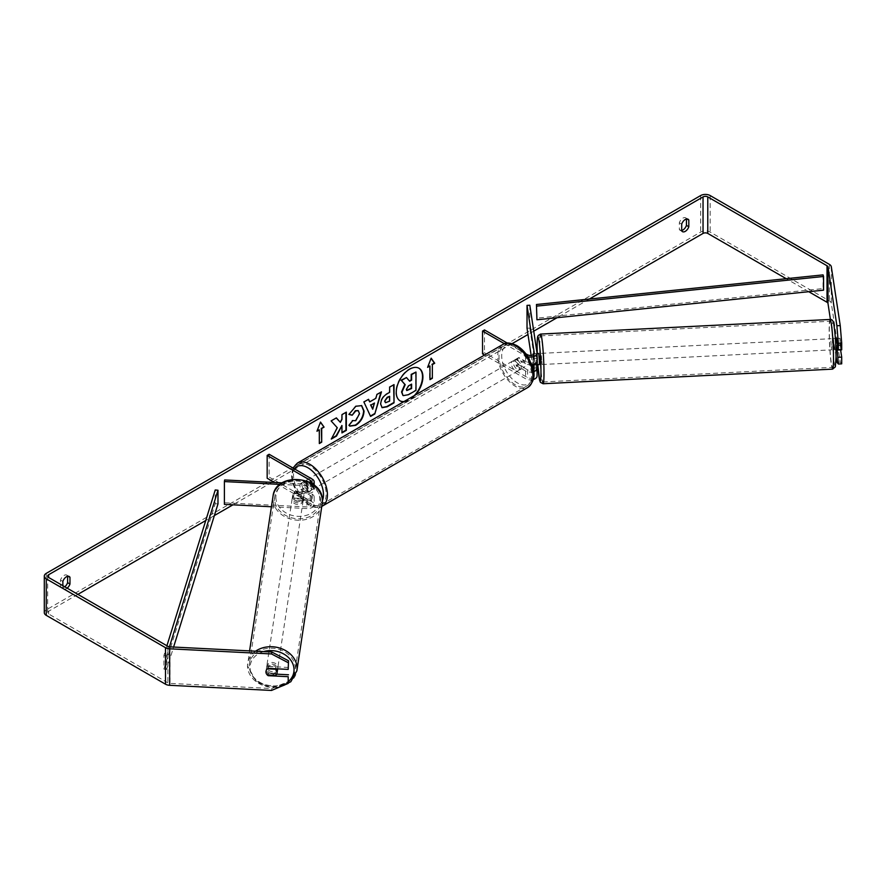 <?xml version="1.0" encoding="UTF-8"?>
<svg xmlns="http://www.w3.org/2000/svg" width="886" height="886" viewBox="0 0 886 886"><rect width="100%" height="100%" fill="white"/><g stroke="black" fill="none" stroke-linecap="round" stroke-linejoin="round"><path stroke-width="0.66" stroke-dasharray="4.43 3.32" d="M533.184 353.758L535.975 353.614L537.027 360.624L537.027 352.861M536.539 364.689L535.975 353.614M537.027 364.667L536.473 360.07L533.128 360.237L533.018 354.854L533.184 361.056L535.975 360.923M531.821 364.733A6.711 3.876 180 0 1 525.608 363.692L516.915 358.675A5.593 3.223 -120 0 0 516.494 358.852A5.593 3.223 -120 0 0 516.915 365.973L525.608 371.001A6.711 3.876 0 0 0 533.516 371.677M533.25 379.507A6.711 3.876 180 0 1 525.608 378.754L484.542 355.042M533.328 369.728L534.247 375.819A3.909 2.259 180 0 1 534.258 376.018A3.909 2.259 180 0 1 531.844 378.1A3.909 2.259 180 0 1 527.58 377.613L484.509 352.75L482.538 353.891M533.328 354.666L534.247 360.757A3.909 2.259 180 0 1 534.258 360.956A3.909 2.259 180 0 1 531.844 363.05A3.909 2.259 180 0 1 527.58 362.551L518.886 357.534A5.593 3.223 -120 0 0 518.465 357.711A5.593 3.223 -120 0 0 518.886 364.833L527.58 369.861A3.909 2.259 0 0 0 533.217 369.794M527.956 356.814A6.711 3.876 180 0 1 525.608 355.939L504.433 343.713M484.509 329.935L484.509 352.75M525.841 353.791L507.29 343.081M529.817 305.238L529.817 328.053L537.027 375.675L537.027 367.923M527.026 328.197L529.817 328.053M533.682 364.323L533.184 361.056M531.157 355.408L532.552 364.611M518.886 364.833L516.915 365.973M518.886 357.534L516.915 358.675M295.005 498.574A5.593 4.541 8.6 0 1 292.779 494.809A5.593 4.541 8.6 0 1 292.823 494.255A5.593 4.541 8.6 0 1 295.005 491.276L307.132 491.885A3.909 2.259 0 0 0 311.385 489.637A3.909 2.259 0 0 0 310.244 488.042L301.55 483.025A5.593 3.223 -120 0 0 301.118 483.202A5.593 3.223 -120 0 0 301.55 490.323L310.244 495.34A3.909 2.259 180 0 1 311.385 496.935A3.909 2.259 180 0 1 307.132 499.183L295.005 498.574L294.761 500.18A5.593 4.541 8.6 0 1 292.535 496.415A5.593 4.541 8.6 0 1 292.579 495.861A5.593 4.541 8.6 0 1 294.761 492.882L306.888 493.491A6.711 3.876 0 0 0 314.176 489.637A6.711 3.876 0 0 0 312.215 486.901L303.521 481.884A5.593 3.223 -120 0 0 303.101 482.062A5.593 3.223 -120 0 0 303.521 489.183L312.215 494.2A6.711 3.876 180 0 1 314.176 496.935A6.711 3.876 180 0 1 306.888 500.789L294.761 500.18M271.426 506.759L306.888 508.553A6.711 3.876 0 0 0 314.176 504.699A6.711 3.876 0 0 0 312.215 501.952L269.145 477.089L267.162 478.23M224.645 479.957L224.645 502.783L307.132 506.947A3.909 2.259 0 0 0 311.385 504.699A3.909 2.259 0 0 0 310.244 503.093L274.538 482.482M280.087 484.387L306.888 485.738A6.711 3.876 0 0 0 312.869 484.177M282.235 482.87L307.132 484.133A3.909 2.259 0 0 0 310.92 482.948M269.145 454.274L269.145 477.089M224.645 502.783L224.402 504.389M301.55 490.323L303.521 489.183M301.55 483.025L303.521 481.884M295.005 491.276L294.761 492.882M277.562 669.495A5.593 4.541 8.6 0 1 271.703 673.205A5.593 4.541 8.6 0 1 266.476 668.376A5.593 4.541 8.6 0 1 266.52 667.822A5.593 4.541 8.6 0 1 272.334 664.123A5.593 4.541 8.6 0 1 277.606 668.852M267.528 675.187L267.871 672.939A5.593 4.541 8.6 0 0 275.823 673.349L275.48 675.597M303.909 495.374A5.593 4.541 8.6 0 1 303.865 495.927A5.593 4.541 8.6 0 1 302.314 498.486L302.026 500.413A5.593 4.541 8.6 0 1 294.074 500.014L294.362 498.087A5.593 4.541 8.6 0 1 292.779 494.809A5.593 4.541 8.6 0 1 292.823 494.255A5.593 4.541 8.6 0 1 294.362 491.697L294.074 493.624A5.593 4.541 8.6 0 1 302.026 494.023L302.314 492.095A5.593 4.541 8.6 0 1 303.909 495.374M303.422 498.585A5.593 4.541 8.6 0 1 303.377 499.139A5.593 4.541 8.6 0 1 297.519 502.849A5.593 4.541 8.6 0 1 292.291 498.021A5.593 4.541 8.6 0 1 292.336 497.467A5.593 4.541 8.6 0 1 298.194 493.768A5.593 4.541 8.6 0 1 303.422 498.585M294.362 498.087L302.314 498.486M302.314 492.095L294.362 491.697M275.546 668.753L275.823 666.959A5.593 4.541 8.6 0 0 267.871 666.549L267.528 668.808M267.871 666.549L275.823 666.959M275.823 673.349L267.871 672.939M302.026 500.413L294.074 500.014M294.074 493.624L302.026 494.023M303.178 500.191A5.593 4.541 8.6 0 1 303.134 500.756A5.593 4.541 8.6 0 1 297.275 504.455A5.593 4.541 8.6 0 1 292.048 499.638A5.593 4.541 8.6 0 1 292.092 499.073A5.593 4.541 8.6 0 1 297.951 495.374A5.593 4.541 8.6 0 1 303.178 500.191M277.85 667.335A5.593 4.541 8.6 0 1 277.805 667.889A5.593 4.541 8.6 0 1 271.947 671.588A5.593 4.541 8.6 0 1 266.719 666.77A5.593 4.541 8.6 0 1 266.764 666.217A5.593 4.541 8.6 0 1 272.622 662.518A5.593 4.541 8.6 0 1 277.85 667.335M249.287 665.895A23.08 18.772 8.6 0 1 249.464 663.603A23.08 18.772 8.6 0 1 273.696 648.319A23.08 18.772 8.6 0 1 295.282 668.221A23.08 18.772 8.6 0 1 295.104 670.514A23.08 18.772 8.6 0 1 270.872 685.797A23.08 18.772 8.6 0 1 249.287 665.895M274.616 498.752A23.08 18.772 8.6 0 1 274.793 496.459A23.08 18.772 8.6 0 1 299.025 481.176A23.08 18.772 8.6 0 1 320.61 501.077A23.08 18.772 8.6 0 1 320.433 503.37A23.08 18.772 8.6 0 1 296.201 518.653A23.08 18.772 8.6 0 1 274.616 498.752M403.551 401.801A18.85 10.887 120 0 0 409.587 399.985A18.85 10.887 120 0 0 415.623 394.824M404.005 401.535A18.85 10.887 120 0 0 409.188 399.752A18.85 10.887 120 0 0 414.382 395.544M418.812 368.155A18.85 10.887 120 0 0 418.613 368.044A18.85 10.887 120 0 0 409.188 368.975A18.85 10.887 120 0 0 396.884 385.587A18.85 10.887 120 0 0 399.774 400.693A18.85 10.887 120 0 0 399.974 400.804M62.862 585.69L62.862 588.138L60.492 586.765A5.593 3.223 120 0 0 61.256 587.562A5.593 3.223 120 0 0 64.047 587.285A5.593 3.223 120 0 0 64.767 586.787M62.862 588.138A5.593 3.223 120 0 0 63.626 588.935A5.593 3.223 120 0 0 66.417 588.658A5.593 3.223 120 0 0 67.137 588.16M681.699 230.847L679.329 229.485L679.329 222.763A5.593 3.223 -60 0 1 685.686 217.856A5.593 3.223 -60 0 1 686.44 218.654L686.44 219.03M681.699 230.471A5.593 3.223 -60 0 1 680.094 230.282A5.593 3.223 -60 0 1 679.329 229.485M836.605 338.43L839.95 338.264L841.7 349.837M840.604 349.892L839.95 338.264M836.55 338.518L837.181 349.505M589.4 299.036L557.061 317.709M533.749 331.165L527.99 334.487M512.219 343.591L273.098 481.652M271.88 482.349L232.963 504.821M214.379 515.552L205.751 520.536M77.879 594.362L48.63 611.24A3.356 1.938 0 0 0 47.656 612.614A3.356 1.938 0 0 0 48.63 613.976L167.875 682.818A3.356 1.938 0 0 0 169.946 683.383L271.803 688.522L271.504 690.449M841.7 363.836L840.238 362.097L831.323 303.289A6.711 3.876 0 0 0 829.385 300.897L710.151 232.054A6.711 3.876 0 0 0 700.671 232.054L46.26 609.867A6.711 3.876 0 0 0 44.3 612.614M67.602 576.321L67.602 575.944A5.593 3.223 120 0 0 66.838 575.147A5.593 3.223 120 0 0 60.492 580.053L60.492 586.765M288.504 667.468L268.458 666.449A5.593 4.541 -171.4 0 0 266.276 669.428A5.593 4.541 -171.4 0 0 268.458 673.748L276.665 674.168M263.574 651.598A22.072 17.953 8.6 0 0 250.051 667.557A22.072 17.953 8.6 0 0 264.238 685.122A22.072 17.953 8.6 0 0 288.504 681.445L271.803 688.522M808.719 291.693L786.192 278.691M836.052 356.659L830.415 319.458M840.238 362.097L836.893 362.263M836.605 345.739L839.95 345.562M681.699 224.136L679.329 222.763M268.458 673.748L268.236 675.232M268.458 666.449L268.17 668.376M62.862 581.415L60.492 580.053M415.6 371.843L415.6 390.128L408.103 394.458L403.374 395.699M406.098 377.325L409.421 380.947M317.188 430.64L320.51 422.068M318.938 429.632L319.325 443.089M429.577 365.752L429.577 379.441M431.083 358.398L427.838 366.76M369.318 401.646L375.841 398.335M375.442 398.113L376.949 394.458M376.561 394.226L381.478 391.845M370.193 416.176L363.902 401.989M363.504 401.768L368.565 399.298M372.33 408.978L374.102 402.798M385.41 402.576L389.641 401.136M389.242 400.904L389.242 396.086M381.932 407.549L380.282 403.861C380.581 399.353 382.852 395.854 387.082 393.373L389.641 392.343M389.242 392.121L389.641 387.127M389.242 386.905L394.026 384.602M336.248 417.959L330.722 420.695L336.913 427.528L331.32 439.057M345.939 412.355L341.564 414.438L341.564 419.156L339.958 422.135M341.564 425.28L341.952 432.457M330.921 438.825L331.674 438.393M348.94 414.294L355.485 406.032L361.488 405.511M349.704 426L348.995 425.402M348.608 425.18L352.296 420.562M358.099 410.583L359.129 413.474L355.352 420.473L352.263 420.606M411.204 384.347L408.313 385.565L405.954 389.087L406.652 390.416M833.626 340.944L834.402 349.737L833.626 340.944M840.581 342.948L840.581 349.328L839.895 338.352L840.581 342.948L837.314 343.115M836.694 343.137L836.129 338.541M836.617 338.518L839.895 338.352M537.06 358.276L533.826 358.442L533.915 364.235M539.33 364.633L538.766 353.481M537.06 356.759L536.539 353.592L533.195 353.846M533.826 358.442L533.261 354.71M533.128 360.237L533.749 364.301M839.895 344.743L835.996 344.942L836.628 349.627M838.278 349.449L840.581 349.328M836.694 349.527L835.996 344.942M537.171 364.655L536.473 360.07M536.473 353.68L537.06 357.545M541.346 355.707L542.11 364.5L541.346 355.707M830.846 341.077L831.611 349.87L830.846 341.077M833.338 357.567A23.08 1.639 87.1 0 1 832.497 367.347A23.08 1.639 87.1 0 1 830.403 354.943A23.08 1.639 87.1 0 1 829.318 331.021A23.08 1.639 87.1 0 1 830.171 321.241A23.08 1.639 87.1 0 1 832.253 333.645A23.08 1.639 87.1 0 1 833.338 357.567M543.838 372.186A23.08 1.639 87.1 0 1 542.996 381.966A23.08 1.639 87.1 0 1 540.903 369.573A23.08 1.639 87.1 0 1 539.818 345.64A23.08 1.639 87.1 0 1 540.67 335.86A23.08 1.639 87.1 0 1 542.753 348.264A23.08 1.639 87.1 0 1 543.838 372.186M517.313 360.27A5.593 3.223 60 0 1 520.957 365.198A5.593 3.223 60 0 1 520.104 369.672A5.593 3.223 60 0 1 517.313 369.396A5.593 3.223 60 0 1 513.659 364.478A5.593 3.223 60 0 1 514.511 359.993A5.593 3.223 60 0 1 517.313 360.27M520.104 369.672L521.688 368.764A5.593 3.223 60 0 1 521.688 368.764A5.593 3.223 60 0 1 518.886 368.487A5.593 3.223 60 0 1 516.073 365.486L518.443 364.124A5.593 3.223 60 0 1 518.443 357.734L524.08 360.99A5.593 3.223 60 0 1 524.08 367.38L518.443 364.124M516.073 365.486L521.71 368.753L524.08 367.38M524.08 360.99L521.71 362.363A5.593 3.223 60 0 0 518.886 359.362A5.593 3.223 60 0 0 516.095 359.085A5.593 3.223 60 0 1 516.095 359.085L518.443 357.734M306.744 486.469A5.593 3.223 60 0 1 306.744 492.86L309.114 491.497A5.593 3.223 60 0 1 309.081 491.508A5.593 3.223 60 0 1 306.29 491.232A5.593 3.223 60 0 1 303.466 488.23L301.096 489.604A5.593 3.223 60 0 1 301.096 483.213L306.744 486.469L309.114 485.107A5.593 3.223 60 0 0 306.29 482.106A5.593 3.223 60 0 0 303.488 481.829L305.072 480.921A5.593 3.223 60 0 1 307.874 481.198A5.593 3.223 60 0 1 311.518 486.115A5.593 3.223 60 0 1 310.665 490.6A5.593 3.223 60 0 1 307.874 490.323A5.593 3.223 60 0 1 304.219 485.395A5.593 3.223 60 0 1 305.072 480.921M306.744 492.86L301.096 489.604M303.488 481.829A5.593 3.223 60 0 0 303.466 481.851L301.096 483.213M514.511 359.993L516.095 359.085L521.71 362.363M310.665 490.6L309.081 491.508L303.466 488.23M303.466 481.851L309.114 485.107M309.845 480.057A5.593 3.223 60 0 1 313.5 484.974A5.593 3.223 60 0 1 312.636 489.46A5.593 3.223 60 0 1 309.845 489.183A5.593 3.223 60 0 1 306.191 484.254A5.593 3.223 60 0 1 307.054 479.78A5.593 3.223 60 0 1 309.845 480.057M515.331 361.41A5.593 3.223 60 0 1 518.986 366.339A5.593 3.223 60 0 1 518.133 370.813A5.593 3.223 60 0 1 515.331 370.536A5.593 3.223 60 0 1 511.687 365.619A5.593 3.223 60 0 1 512.54 361.134A5.593 3.223 60 0 1 515.331 361.41M515.331 384.823A23.08 13.323 60 0 1 500.258 364.489A23.08 13.323 60 0 1 503.791 345.994A23.08 13.323 60 0 1 515.331 347.135A23.08 13.323 60 0 1 530.415 367.469A23.08 13.323 60 0 1 526.871 385.964A23.08 13.323 60 0 1 515.331 384.823M309.845 503.458A23.08 13.323 60 0 1 294.761 483.125A23.08 13.323 60 0 1 298.305 464.629A23.08 13.323 60 0 1 309.845 465.77A23.08 13.323 60 0 1 324.918 486.115A23.08 13.323 60 0 1 321.385 504.61A23.08 13.323 60 0 1 309.845 503.458M823.072 274.881L823.072 288.57L536.451 318.196M823.072 288.57L823.559 290.165M166.922 645.761L163.921 655.441L163.921 669.129L215.232 503.647L215.232 489.958M217.978 503.935L215.232 503.647M163.921 655.441L166.668 655.729L166.668 669.417L173.601 647.057M166.668 655.729L169.425 646.824M163.921 669.129L166.668 669.417M525.608 371.001L525.608 378.754M527.58 369.861L527.58 377.613M534.247 368.454L534.247 375.819M527.58 354.799L527.58 362.551M525.608 355.939L525.608 363.692M534.247 353.403L534.247 360.757M306.888 500.789L306.888 508.553M312.215 494.2L312.215 501.952M307.132 499.183L307.132 506.947M310.244 495.34L310.244 503.093M310.244 482.56L310.244 488.042M312.215 479.138L312.215 486.901M306.888 485.738L306.888 493.491M307.132 484.133L307.132 491.885M255.6 651.199A24.874 20.223 -171.4 0 0 247.692 663.326A24.874 20.223 -171.4 0 0 247.515 665.807A24.874 20.223 -171.4 0 0 270.762 687.248A24.874 20.223 -171.4 0 0 296.876 670.78M322.205 503.636A24.874 20.223 8.6 0 1 296.09 520.104A24.874 20.223 8.6 0 1 272.844 498.663A24.874 20.223 8.6 0 1 273.021 496.193M275.867 497.201A22.072 17.953 -171.4 0 0 297.851 516.328A22.072 17.953 -171.4 0 0 319.846 499.416A22.072 17.953 -171.4 0 0 297.851 480.278A22.072 17.953 -171.4 0 0 275.867 497.201M48.63 613.976L48.63 611.24M46.26 573.364L46.26 609.867M700.671 195.551L700.671 232.054M169.946 646.869L169.946 683.383M167.875 646.315L167.875 682.818M831.323 266.786L831.323 303.289M829.385 264.393L829.385 300.897M710.151 195.551L710.151 232.054M830.071 319.458A24.874 1.772 -92.9 0 0 829.163 329.991A24.874 1.772 -92.9 0 0 830.337 355.773A24.874 1.772 -92.9 0 0 832.585 369.13M832.187 331.453A22.072 1.573 87.1 0 1 834.114 326.126A22.072 1.573 87.1 0 1 836.041 356.848A22.072 1.573 87.1 0 1 834.114 362.175A22.072 1.573 87.1 0 1 832.187 331.453M543.085 383.749A24.874 1.772 87.1 0 1 540.837 370.392A24.874 1.772 87.1 0 1 539.663 344.61A24.874 1.772 87.1 0 1 540.571 334.077M537.248 353.547A22.072 1.573 -92.9 0 0 537.813 364.711L537.237 353.547M502.905 344.444A24.874 14.353 -120 0 0 499.084 364.367A24.874 14.353 -120 0 0 515.331 386.285A24.874 14.353 -120 0 0 527.768 387.514M517.313 346.814A22.072 12.747 60 0 1 532.918 373.848A22.072 12.747 60 0 1 517.313 382.863A22.072 12.747 60 0 1 501.697 355.829A22.072 12.747 60 0 1 517.313 346.814M292.978 468.029L291.45 475.206L292.258 482.183L296.345 492.306L308.45 505.064C314.862 508.021 319.469 508.387 322.282 506.15A24.874 14.353 60 0 1 309.845 504.92A24.874 14.353 60 0 1 293.598 483.003A24.874 14.353 60 0 1 297.408 463.079M294.407 468.86A22.072 12.747 -120 0 0 294.318 486.89A22.072 12.747 -120 0 0 307.874 503.78A22.072 12.747 -120 0 0 322.393 500.734M534.258 368.255L534.258 376.018M534.258 353.204L534.258 360.956M518.465 357.711L516.494 358.852M314.176 496.935L314.176 504.699M311.385 496.935L311.385 504.699M314.176 485.163L314.176 489.637M311.385 481.873L311.385 489.637M301.118 483.202L303.101 482.062M292.336 497.467L292.579 495.861M278.481 687.503L257.217 682.918L247.504 665.94L249.575 650.9M303.865 495.927L303.377 499.139M266.52 667.822L266.276 669.428M303.134 500.756L277.805 667.889M274.793 496.459L249.464 663.603M320.433 503.37L295.104 670.514M292.092 499.073L266.764 666.217M63.626 588.935L61.256 587.562M682.464 231.645L680.094 230.282M47.656 576.11L47.656 612.614M688.057 219.23L685.686 217.856M69.208 576.509L66.838 575.147M833.837 338.574L835.354 338.496M834.402 349.737L835.919 349.66M541.545 353.337L831.046 338.707M542.996 381.966L832.497 367.347M540.67 335.86L830.171 321.241M542.11 364.5L831.611 349.87M312.636 489.46L518.133 370.813M298.305 464.629L503.791 345.994M321.385 504.61L526.871 385.964M307.054 479.78L512.54 361.134"/><path stroke-width="1.33" d="M533.195 353.846L533.328 354.666M533.516 371.677A6.711 3.876 0 0 0 537.06 368.255A6.711 3.876 0 0 0 537.027 367.923L536.539 364.689M537.027 375.675A6.711 3.876 180 0 1 537.06 376.018A6.711 3.876 180 0 1 533.25 379.507M533.217 369.794A3.909 2.259 0 0 0 534.258 368.255A3.909 2.259 0 0 0 534.247 368.067L533.682 364.323M527.956 356.814A6.711 3.876 180 0 0 537.06 353.204A6.711 3.876 180 0 0 537.027 352.861L529.817 305.238L527.026 305.382L534.247 353.005A3.909 2.259 180 0 1 534.258 353.204A3.909 2.259 180 0 1 531.844 355.286A3.909 2.259 180 0 1 527.58 354.799L525.841 353.791M484.542 355.042L482.538 353.891L482.538 331.076L484.509 329.935L507.29 343.081M504.433 343.713L482.538 331.076M537.027 360.624A6.711 3.876 180 0 1 537.06 360.956A6.711 3.876 180 0 1 531.821 364.733M527.026 305.382L527.026 328.197L531.157 355.408M532.552 364.611L533.328 369.728M312.869 484.177A6.711 3.876 0 0 0 314.176 481.873A6.711 3.876 0 0 0 312.215 479.138L269.145 454.274L267.162 455.415L267.162 478.23L274.538 482.482M310.92 482.948A3.909 2.259 0 0 0 311.385 481.873A3.909 2.259 0 0 0 310.244 480.278L267.162 455.415M280.087 484.387L224.402 481.574L224.645 479.957L282.235 482.87M224.402 481.574L224.402 504.389L271.426 506.759M277.606 668.852A5.593 4.541 8.6 0 1 277.606 668.941A5.593 4.541 8.6 0 1 277.562 669.495L277.03 673.039A5.593 4.541 8.6 0 1 275.48 675.597L267.528 675.187A5.593 4.541 8.6 0 1 265.933 671.92A5.593 4.541 8.6 0 1 265.977 671.366A5.593 4.541 8.6 0 1 267.528 668.808L275.48 669.207A5.593 4.541 8.6 0 1 277.074 672.485A5.593 4.541 8.6 0 1 277.03 673.039M415.623 394.824A18.85 10.887 120 0 0 419.012 368.266A18.85 10.887 120 0 0 409.587 369.207A18.85 10.887 120 0 0 397.271 385.809A18.85 10.887 120 0 0 400.162 400.915A18.85 10.887 120 0 0 403.551 401.801M414.382 395.544A18.85 10.887 120 0 0 418.812 368.155M686.44 219.03L686.44 225.376A5.593 3.223 -60 0 1 682.885 230.006A5.593 3.223 -60 0 1 681.699 230.471M685.255 231.368A5.593 3.223 -60 0 1 682.464 231.645A5.593 3.223 -60 0 1 681.699 230.847L681.699 224.136A5.593 3.223 -60 0 1 688.057 219.23A5.593 3.223 -60 0 1 688.821 220.027L688.821 226.738A5.593 3.223 -60 0 1 685.255 231.368M838.355 343.303L836.893 325.76L840.238 325.594L841.7 343.137L838.355 343.303L838.355 350.003L836.55 338.518M337.3 427.75L331.32 439.057L336.514 436.056L341.952 425.513L341.952 432.911L346.337 430.386L346.337 412.134L341.952 414.659L341.952 419.377L340.357 422.367L336.381 417.882L331.12 420.916L337.3 427.75M369.717 401.879L375.841 398.335L376.949 394.458L381.478 391.845L374.789 413.972L370.592 416.398L363.902 401.989L368.565 399.298L369.717 401.879L368.332 399.431M786.192 278.691L707.781 233.428A3.356 1.938 0 0 0 703.041 233.428L589.4 299.036M557.061 317.709L533.749 331.165M527.99 334.487L512.219 343.591M273.098 481.652L271.88 482.349M232.963 504.821L214.379 515.552M205.751 520.536L77.879 594.362M836.893 325.76L827.989 266.963A3.356 1.938 0 0 0 827.015 265.756L707.781 196.913A3.356 1.938 0 0 0 703.041 196.913L48.63 574.737A3.356 1.938 0 0 0 47.656 576.11A3.356 1.938 0 0 0 48.63 577.473L167.875 646.315A3.356 1.938 0 0 0 169.946 646.869L271.803 652.018L288.504 660.768L288.205 669.395L268.17 668.376A5.593 4.541 8.6 0 0 265.977 671.366A5.593 4.541 8.6 0 0 268.17 675.686L288.205 676.694L288.205 683.394L288.205 676.694M67.137 588.16A5.593 3.223 120 0 0 69.972 584.029L69.972 577.307A5.593 3.223 120 0 0 69.208 576.509A5.593 3.223 120 0 0 62.862 581.415L62.862 585.69M316.955 431.227L320.51 422.068L324.066 427.118L321.696 428.492L321.696 442.18L319.325 443.554L319.325 429.865L316.955 431.227M432.346 364.611L434.716 363.238L431.161 358.177L427.606 367.347L429.976 365.973L429.976 379.662L432.346 378.3L432.346 364.611L432.346 378.3M380.681 404.149L380.681 404.094C380.98 399.575 383.239 396.075 387.47 393.594L389.641 392.343L389.641 387.127L394.026 384.602L394.026 402.853L387.248 406.763L382.132 407.682L380.681 404.149M352.296 420.562L355.751 420.706L359.517 413.696L358.298 410.683L355.751 410.949L352.185 415.224L348.885 414.415L355.884 406.253L361.687 405.622L364.035 411.038C363.659 417.084 360.879 421.847 355.707 425.346L349.904 426.122L348.995 425.402L352.617 420.806M840.238 325.594L831.323 266.786A6.711 3.876 0 0 0 829.385 264.393L710.151 195.551A6.711 3.876 0 0 0 700.671 195.551L46.26 573.364A6.711 3.876 0 0 0 44.3 576.11A6.711 3.876 0 0 0 46.26 578.846L165.494 647.677A6.711 3.876 0 0 0 169.658 648.807L271.504 653.946L271.803 652.018M64.767 586.787A5.593 3.223 120 0 0 67.602 582.656L67.602 576.321M288.504 660.768L288.205 669.395M288.205 662.695L271.504 653.946M44.3 576.11L44.3 612.614A6.711 3.876 0 0 0 46.26 615.349L165.494 684.191A6.711 3.876 0 0 0 169.658 685.31L271.504 690.449L288.205 683.394M276.665 674.168L288.504 674.767M838.355 357.302L841.7 357.136L841.7 363.836L838.355 364.002L837.181 349.505M830.415 319.458L827.989 303.466A3.356 1.938 0 0 0 827.015 302.259L808.719 291.693M838.355 364.002L836.893 362.263L836.052 356.659M838.355 350.003L841.7 349.837L841.7 343.137M841.7 357.136L840.604 349.892M688.821 220.027L686.982 218.964M688.821 226.738L686.44 225.376M69.972 577.307L68.144 576.254M69.972 584.029L67.602 582.656M402.986 395.466L401.945 392.177L405.201 384.679L401.424 380.482L406.486 377.558L409.675 381.257L411.602 380.149L411.602 374.601L415.988 372.076L415.988 390.361L408.501 394.691L403.263 395.632M402.953 395.455L401.546 391.944L404.802 384.446L401.424 380.482M409.421 380.947L411.204 379.917L411.204 374.379L415.988 372.076M401.026 380.26L406.486 377.558M399.974 400.804A18.85 10.887 120 0 0 404.005 401.535M320.433 422.279L324.066 427.118M323.678 426.897L321.696 428.492M321.308 428.259L321.696 442.18M319.325 443.089L321.308 441.948M317.188 430.64L319.325 429.865M431.958 378.067L429.976 379.208M427.838 366.76L429.976 365.973M431.958 364.379L434.328 363.016L431.083 358.398M374.49 403.03L370.968 405.057L372.718 409.21L374.49 403.03L370.968 405.057M370.57 404.836L372.718 409.21M380.914 392.166L374.789 413.972M374.39 413.751L370.426 416.043M385.056 401.38L385.587 402.709L389.641 401.136L389.641 396.308L387.559 397.504L384.657 401.148L385.41 402.576M384.657 401.148L387.171 397.282L389.641 396.308M393.628 384.834L394.026 402.853M393.628 402.632L386.85 406.541L381.932 407.549M340.357 422.367L336.248 417.959M341.952 432.457L345.939 430.153L345.939 412.355M331.674 438.393L336.115 435.823L341.952 425.513M361.488 405.511L363.637 410.816C363.26 416.852 360.48 421.625 355.308 425.114L349.704 426M358.099 410.583L355.352 410.716L352.185 415.224M351.786 414.991L348.94 414.294M406.353 389.319L406.829 390.549L411.602 388.511L411.602 384.114L408.712 385.787L406.353 389.319M406.652 390.416L411.204 388.278L411.204 384.347M837.314 343.115L836.694 343.137L835.996 338.552M537.06 353.558L538.766 353.481L539.53 362.274L539.33 364.633L537.027 364.667M537.06 356.759L537.06 358.276M533.915 364.235L533.826 364.833L537.104 364.755M533.261 354.71L533.128 353.846M838.278 349.449L835.919 349.66M537.06 357.545L537.171 358.265M536.451 304.507L536.938 319.78L536.451 304.507L823.072 274.881L823.559 276.476L823.559 290.165L536.938 319.78M823.559 276.476L536.938 306.091M166.922 645.761L215.232 489.958L217.978 490.246L217.978 503.935L173.601 647.057M169.425 646.824L217.978 490.246M310.244 480.278L310.244 482.56M249.575 650.9L273.021 496.193A24.874 20.223 8.6 0 1 299.136 479.725A24.874 20.223 8.6 0 1 322.382 501.166A24.874 20.223 8.6 0 1 322.205 503.636L296.876 670.78A24.874 20.223 -171.4 0 0 297.065 668.31A24.874 20.223 -171.4 0 0 282.302 648.984A24.874 20.223 -171.4 0 0 255.6 651.199M263.574 651.598A22.072 17.953 8.6 0 1 294.03 669.772A22.072 17.953 8.6 0 1 288.504 681.445M703.041 196.913L703.041 233.428M48.63 574.737L48.63 577.473M169.658 648.807L169.658 685.31M707.781 196.913L707.781 233.428M827.015 265.756L827.015 302.259M827.989 266.963L827.989 303.466M46.26 578.846L46.26 615.349M165.494 647.677L165.494 684.191M833.493 358.597A24.874 1.772 -92.9 0 0 832.331 332.815A24.874 1.772 -92.9 0 0 830.071 319.458C832.054 319.226 833.305 320.821 833.826 324.254C835.221 333.645 835.963 344.554 836.052 356.992L835.365 366.837L832.585 369.13A24.874 1.772 -92.9 0 0 833.493 358.597M543.085 383.749L540.405 382.342L539.574 380.094L537.802 364.711A22.072 1.573 -92.9 0 0 539.862 380.758A22.072 1.573 -92.9 0 0 540.969 371.755A22.072 1.573 -92.9 0 0 539.042 341.032A22.072 1.573 -92.9 0 0 537.126 346.36A22.072 1.573 -92.9 0 0 537.248 353.547L537.115 346.216C537.381 334.122 537.669 337.544 538.19 335.506L540.571 334.077A24.874 1.772 87.1 0 1 542.83 347.434A24.874 1.772 87.1 0 1 543.993 373.216A24.874 1.772 87.1 0 1 543.085 383.749L832.585 369.13M527.768 387.514A24.874 14.353 -120 0 0 531.578 367.59A24.874 14.353 -120 0 0 515.331 345.673A24.874 14.353 -120 0 0 502.905 344.444C505.707 342.206 510.314 342.572 516.726 345.529C521.511 348.386 525.542 352.639 528.842 358.287L532.918 368.41C535.443 375.797 533.726 382.165 527.768 387.514L321.784 506.427M502.905 344.444L297.408 463.079A24.874 14.353 60 0 1 309.845 464.308A24.874 14.353 60 0 1 326.092 486.226A24.874 14.353 60 0 1 322.282 506.15M322.393 500.734A22.072 12.747 -120 0 0 307.874 467.73A22.072 12.747 -120 0 0 294.407 468.86M537.06 368.255L537.06 376.018M537.06 353.204L537.06 360.956M314.176 481.873L314.176 485.163M296.876 670.78L290.818 681.733L278.481 687.503M322.205 503.636L322.393 501.022C323.711 475.837 275.579 470.998 273.021 496.193M540.571 334.077L830.071 319.458M835.354 338.496L836.063 338.463M297.408 463.079L292.978 468.029"/></g></svg>
